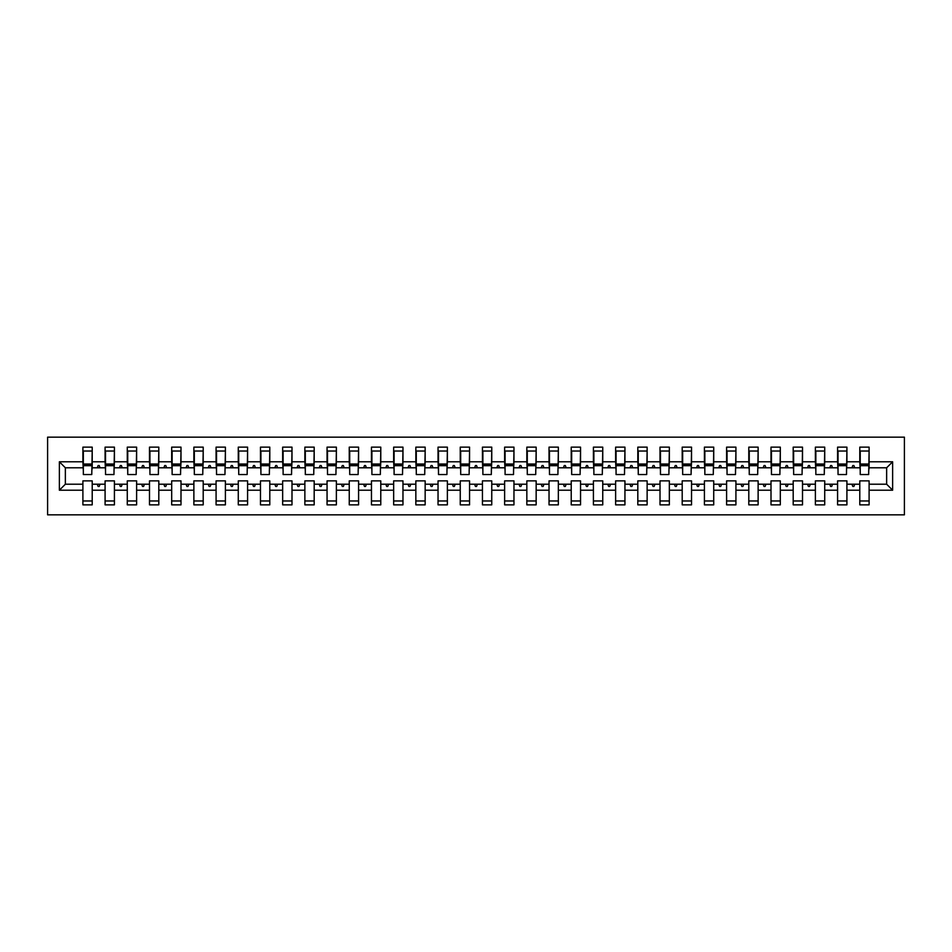 <?xml version="1.0" encoding="UTF-8"?>
<svg xmlns="http://www.w3.org/2000/svg" width="952" height="952" viewBox="0 0 952 952"><rect width="100%" height="100%" fill="white"/><g stroke="black" fill="none" stroke-linecap="round" stroke-linejoin="round"><path stroke-width="1.43" d="M47.6 514.842L904.4 514.842L904.4 437.158L47.6 437.158L47.6 514.842M892.631 490.209L886.645 484.211L886.645 467.789L892.631 461.791L892.631 490.209L869.105 490.209L869.105 480.879L859.787 480.879L859.787 484.211L846.911 484.211L846.911 480.879L837.582 480.879L837.582 484.211L824.718 484.211L824.718 480.879L815.388 480.879L815.388 484.211L802.512 484.211L802.512 480.879L793.194 480.879L793.194 484.211L780.319 484.211L780.319 480.879L771.001 480.879L771.001 484.211L758.125 484.211L758.125 480.879L748.796 480.879L748.796 484.211L735.92 484.211L735.92 480.879L726.602 480.879L726.602 484.211L713.726 484.211L713.726 480.879L704.409 480.879L704.409 484.211L691.533 484.211L691.533 480.879L682.203 480.879L682.203 484.211L669.339 484.211L669.339 480.879L660.01 480.879L660.01 484.211L647.134 484.211L647.134 480.879L637.816 480.879L637.816 484.211L624.94 484.211L624.94 480.879L615.623 480.879L615.623 484.211L602.747 484.211L602.747 480.879L593.417 480.879L593.417 484.211L580.542 484.211L580.542 480.879L571.224 480.879L571.224 484.211L558.348 484.211L558.348 480.879L549.03 480.879L549.03 484.211L536.154 484.211L536.154 480.879L526.837 480.879L526.837 484.211L513.961 484.211L513.961 480.879L504.631 480.879L504.631 484.211L491.756 484.211L491.756 480.879L482.438 480.879L482.438 484.211L469.562 484.211L469.562 480.879L460.244 480.879L460.244 484.211L447.369 484.211L447.369 480.879L438.039 480.879L438.039 484.211L425.163 484.211L425.163 480.879L415.845 480.879L415.845 484.211L402.97 484.211L402.97 480.879L393.652 480.879L393.652 484.211L380.776 484.211L380.776 480.879L371.458 480.879L371.458 484.211L358.583 484.211L358.583 480.879L349.253 480.879L349.253 484.211L336.377 484.211L336.377 480.879L327.06 480.879L327.06 484.211L314.184 484.211L314.184 480.879L304.866 480.879L304.866 484.211L291.99 484.211L291.99 480.879L282.661 480.879L282.661 484.211L269.797 484.211L269.797 480.879L260.467 480.879L260.467 484.211L247.591 484.211L247.591 480.879L238.274 480.879L238.274 484.211L225.398 484.211L225.398 480.879L216.08 480.879L216.08 484.211L203.204 484.211L203.204 480.879L193.875 480.879L193.875 484.211L180.999 484.211L180.999 480.879L171.681 480.879L171.681 484.211L158.805 484.211L158.805 480.879L149.488 480.879L149.488 484.211L136.612 484.211L136.612 480.879L127.282 480.879L127.282 484.211L114.418 484.211L114.418 480.879L105.089 480.879L105.089 484.211L92.213 484.211L92.213 504.857L82.895 504.857L82.895 484.211L65.355 484.211L59.369 490.209L59.369 461.791L65.355 467.789L65.355 484.211M869.105 490.209L869.105 504.857L859.787 504.857L859.787 484.211M886.645 467.789L869.105 467.789L869.105 447.142L859.787 447.142L859.787 461.791L846.911 461.791L846.471 471.121M860.227 471.121L859.787 461.791M859.787 490.209L846.911 490.209L846.911 504.857L837.582 504.857L837.582 484.211M846.911 461.791L846.911 447.142L837.582 447.142L837.582 461.791L824.718 461.791L824.265 471.121M838.034 471.121L837.582 461.791M837.582 490.209L824.718 490.209L824.718 504.857L815.388 504.857L815.388 484.211M824.718 461.791L824.718 447.142L815.388 447.142L815.388 461.791L802.512 461.791L802.072 471.121M815.84 471.121L815.388 461.791M815.388 490.209L802.512 490.209L802.512 504.857L793.194 504.857L793.194 484.211M802.512 461.791L802.512 447.142L793.194 447.142L793.194 461.791L780.319 461.791L779.878 471.121M793.635 471.121L793.194 461.791M793.194 490.209L780.319 490.209L780.319 504.857L771.001 504.857L771.001 484.211M780.319 461.791L780.319 447.142L771.001 447.142L771.001 461.791L758.125 461.791L757.673 471.121M771.441 471.121L771.001 461.791M771.001 490.209L758.125 490.209L758.125 504.857L748.796 504.857L748.796 484.211M758.125 461.791L758.125 447.142L748.796 447.142L748.796 461.791L735.92 461.791L735.479 471.121M749.248 471.121L748.796 461.791M748.796 490.209L735.92 490.209L735.92 504.857L726.602 504.857L726.602 484.211M735.92 461.791L735.92 447.142L726.602 447.142L726.602 461.791L713.726 461.791L713.286 471.121M727.042 471.121L726.602 461.791M726.602 490.209L713.726 490.209L713.726 504.857L704.409 504.857L704.409 484.211M713.726 461.791L713.726 447.142L704.409 447.142L704.409 461.791L691.533 461.791L691.092 471.121M704.849 471.121L704.409 461.791M704.409 490.209L691.533 490.209L691.533 504.857L682.203 504.857L682.203 484.211M691.533 461.791L691.533 447.142L682.203 447.142L682.203 461.791L669.339 461.791L668.887 471.121M682.655 471.121L682.203 461.791M682.203 490.209L669.339 490.209L669.339 504.857L660.01 504.857L660.01 484.211M669.339 461.791L669.339 447.142L660.01 447.142L660.01 461.791L647.134 461.791L646.694 471.121M660.462 471.121L660.01 461.791M660.01 490.209L647.134 490.209L647.134 504.857L637.816 504.857L637.816 484.211M647.134 461.791L647.134 447.142L637.816 447.142L637.816 461.791L624.94 461.791L624.5 471.121M638.256 471.121L637.816 461.791M637.816 490.209L624.94 490.209L624.94 504.857L615.623 504.857L615.623 484.211M624.94 461.791L624.94 447.142L615.623 447.142L615.623 461.791L602.747 461.791L602.295 471.121M616.063 471.121L615.623 461.791M615.623 490.209L602.747 490.209L602.747 504.857L593.417 504.857L593.417 484.211M602.747 461.791L602.747 447.142L593.417 447.142L593.417 461.791L580.542 461.791L580.101 471.121M593.87 471.121L593.417 461.791M593.417 490.209L580.542 490.209L580.542 504.857L571.224 504.857L571.224 484.211M580.542 461.791L580.542 447.142L571.224 447.142L571.224 461.791L558.348 461.791L557.908 471.121M571.664 471.121L571.224 461.791M571.224 490.209L558.348 490.209L558.348 504.857L549.03 504.857L549.03 484.211M558.348 461.791L558.348 447.142L549.03 447.142L549.03 461.791L536.154 461.791L535.714 471.121M549.471 471.121L549.03 461.791M549.03 490.209L536.154 490.209L536.154 504.857L526.837 504.857L526.837 484.211M536.154 461.791L536.154 447.142L526.837 447.142L526.837 461.791L513.961 461.791L513.509 471.121M527.277 471.121L526.837 461.791M526.837 490.209L513.961 490.209L513.961 504.857L504.631 504.857L504.631 484.211M513.961 461.791L513.961 447.142L504.631 447.142L504.631 461.791L491.756 461.791L491.315 471.121M505.084 471.121L504.631 461.791M504.631 490.209L491.756 490.209L491.756 504.857L482.438 504.857L482.438 484.211M491.756 461.791L491.756 447.142L482.438 447.142L482.438 461.791L469.562 461.791L469.122 471.121M482.878 471.121L482.438 461.791M482.438 490.209L469.562 490.209L469.562 504.857L460.244 504.857L460.244 484.211M469.562 461.791L469.562 447.142L460.244 447.142L460.244 461.791L447.369 461.791L446.916 471.121M460.685 471.121L460.244 461.791M460.244 490.209L447.369 490.209L447.369 504.857L438.039 504.857L438.039 484.211M447.369 461.791L447.369 447.142L438.039 447.142L438.039 461.791L425.163 461.791L424.723 471.121M438.491 471.121L438.039 461.791M438.039 490.209L425.163 490.209L425.163 504.857L415.845 504.857L415.845 484.211M425.163 461.791L425.163 447.142L415.845 447.142L415.845 461.791L402.97 461.791L402.529 471.121M416.286 471.121L415.845 461.791M415.845 490.209L402.97 490.209L402.97 504.857L393.652 504.857L393.652 484.211M402.97 461.791L402.97 447.142L393.652 447.142L393.652 461.791L380.776 461.791L380.336 471.121M394.092 471.121L393.652 461.791M393.652 490.209L380.776 490.209L380.776 504.857L371.458 504.857L371.458 484.211M380.776 461.791L380.776 447.142L371.458 447.142L371.458 461.791L358.583 461.791L358.13 471.121M371.899 471.121L371.458 461.791M371.458 490.209L358.583 490.209L358.583 504.857L349.253 504.857L349.253 484.211M358.583 461.791L358.583 447.142L349.253 447.142L349.253 461.791L336.377 461.791L335.937 471.121M349.705 471.121L349.253 461.791M349.253 490.209L336.377 490.209L336.377 504.857L327.06 504.857L327.06 484.211M336.377 461.791L336.377 447.142L327.06 447.142L327.06 461.791L314.184 461.791L313.743 471.121M327.5 471.121L327.06 461.791M327.06 490.209L314.184 490.209L314.184 504.857L304.866 504.857L304.866 484.211M314.184 461.791L314.184 447.142L304.866 447.142L304.866 461.791L291.99 461.791L291.538 471.121M305.306 471.121L304.866 461.791M304.866 490.209L291.99 490.209L291.99 504.857L282.661 504.857L282.661 484.211M291.99 461.791L291.99 447.142L282.661 447.142L282.661 461.791L269.797 461.791L269.345 471.121M283.113 471.121L282.661 461.791M282.661 490.209L269.797 490.209L269.797 504.857L260.467 504.857L260.467 484.211M269.797 461.791L269.797 447.142L260.467 447.142L260.467 461.791L247.591 461.791L247.151 471.121M260.907 471.121L260.467 461.791M260.467 490.209L247.591 490.209L247.591 504.857L238.274 504.857L238.274 484.211M247.591 461.791L247.591 447.142L238.274 447.142L238.274 461.791L225.398 461.791L224.958 471.121M238.714 471.121L238.274 461.791M238.274 490.209L225.398 490.209L225.398 504.857L216.08 504.857L216.08 484.211M225.398 461.791L225.398 447.142L216.08 447.142L216.08 461.791L203.204 461.791L202.752 471.121M216.52 471.121L216.08 461.791M216.08 490.209L203.204 490.209L203.204 504.857L193.875 504.857L193.875 484.211M203.204 461.791L203.204 447.142L193.875 447.142L193.875 461.791L180.999 461.791L180.559 471.121M194.327 471.121L193.875 461.791M193.875 490.209L180.999 490.209L180.999 504.857L171.681 504.857L171.681 484.211M180.999 461.791L180.999 447.142L171.681 447.142L171.681 461.791L158.805 461.791L158.365 471.121M172.122 471.121L171.681 461.791M171.681 490.209L158.805 490.209L158.805 504.857L149.488 504.857L149.488 484.211M158.805 461.791L158.805 447.142L149.488 447.142L149.488 461.791L136.612 461.791L136.16 471.121M149.928 471.121L149.488 461.791M149.488 490.209L136.612 490.209L136.612 504.857L127.282 504.857L127.282 484.211M136.612 461.791L136.612 447.142L127.282 447.142L127.282 461.791L114.418 461.791L113.966 471.121M127.735 471.121L127.282 461.791M127.282 490.209L114.418 490.209L114.418 504.857L105.089 504.857L105.089 484.211M114.418 461.791L114.418 447.142L105.089 447.142L105.089 461.791L92.213 461.791L92.213 447.142L82.895 447.142L82.895 461.791L59.369 461.791M105.529 471.121L105.089 461.791M92.213 484.211L92.213 480.879L82.895 480.879L82.895 484.211M83.336 471.121L82.895 461.791M869.105 467.789L868.664 471.121M846.911 490.209L846.911 484.211M824.718 490.209L824.718 484.211M802.512 490.209L802.512 484.211M780.319 490.209L780.319 484.211M758.125 490.209L758.125 484.211M735.92 490.209L735.92 484.211M713.726 490.209L713.726 484.211M691.533 490.209L691.533 484.211M669.339 490.209L669.339 484.211M647.134 490.209L647.134 484.211M624.94 490.209L624.94 484.211M602.747 490.209L602.747 484.211M580.542 490.209L580.542 484.211M558.348 490.209L558.348 484.211M536.154 490.209L536.154 484.211M513.961 490.209L513.961 484.211M491.756 490.209L491.756 484.211M469.562 490.209L469.562 484.211M447.369 490.209L447.369 484.211M425.163 490.209L425.163 484.211M402.97 490.209L402.97 484.211M380.776 490.209L380.776 484.211M358.583 490.209L358.583 484.211M336.377 490.209L336.377 484.211M314.184 490.209L314.184 484.211M291.99 490.209L291.99 484.211M269.797 490.209L269.797 484.211M247.591 490.209L247.591 484.211M225.398 490.209L225.398 484.211M203.204 490.209L203.204 484.211M180.999 490.209L180.999 484.211M158.805 490.209L158.805 484.211M136.612 490.209L136.612 484.211M114.418 490.209L114.418 484.211M892.631 461.791L869.105 461.791M105.089 490.209L92.213 490.209M82.895 490.209L59.369 490.209M851.981 467.789L854.706 467.789L853.896 465.564L852.79 465.564L851.981 467.789L846.911 467.789M859.787 467.789L854.706 467.789M851.981 484.211L852.79 486.436L853.896 486.436L854.706 484.211M829.787 467.789L832.512 467.789L831.703 465.564L830.596 465.564L829.787 467.789L824.718 467.789M837.582 467.789L832.512 467.789M829.787 484.211L830.596 486.436L831.703 486.436L832.512 484.211M807.593 467.789L810.319 467.789L809.509 465.564L808.403 465.564L807.593 467.789L802.512 467.789M815.388 467.789L810.319 467.789M807.593 484.211L808.403 486.436L809.509 486.436L810.319 484.211M785.388 467.789L788.125 467.789L787.316 465.564L786.197 465.564L785.388 467.789L780.319 467.789M793.194 467.789L788.125 467.789M785.388 484.211L786.197 486.436L787.316 486.436L788.125 484.211M763.195 467.789L765.92 467.789L765.111 465.564L764.004 465.564L763.195 467.789L758.125 467.789M771.001 467.789L765.92 467.789M763.195 484.211L764.004 486.436L765.111 486.436L765.92 484.211M741.001 467.789L743.726 467.789L742.917 465.564L741.81 465.564L741.001 467.789L735.92 467.789M748.796 467.789L743.726 467.789M741.001 484.211L741.81 486.436L742.917 486.436L743.726 484.211M718.808 467.789L721.533 467.789L720.723 465.564L719.617 465.564L718.808 467.789L713.726 467.789M726.602 467.789L721.533 467.789M718.808 484.211L719.617 486.436L720.723 486.436L721.533 484.211M696.602 467.789L699.327 467.789L698.518 465.564L697.411 465.564L696.602 467.789L691.533 467.789M704.409 467.789L699.327 467.789M696.602 484.211L697.411 486.436L698.518 486.436L699.327 484.211M674.409 467.789L677.134 467.789L676.325 465.564L675.218 465.564L674.409 467.789L669.339 467.789M682.203 467.789L677.134 467.789M674.409 484.211L675.218 486.436L676.325 486.436L677.134 484.211M652.215 467.789L654.94 467.789L654.131 465.564L653.024 465.564L652.215 467.789L647.134 467.789M660.01 467.789L654.94 467.789M652.215 484.211L653.024 486.436L654.131 486.436L654.94 484.211M630.01 467.789L632.747 467.789L631.938 465.564L630.819 465.564L630.01 467.789L624.94 467.789M637.816 467.789L632.747 467.789M630.01 484.211L630.819 486.436L631.938 486.436L632.747 484.211M607.816 467.789L610.541 467.789L609.732 465.564L608.625 465.564L607.816 467.789L602.747 467.789M615.623 467.789L610.541 467.789M607.816 484.211L608.625 486.436L609.732 486.436L610.541 484.211M585.623 467.789L588.348 467.789L587.539 465.564L586.432 465.564L585.623 467.789L580.542 467.789M593.417 467.789L588.348 467.789M585.623 484.211L586.432 486.436L587.539 486.436L588.348 484.211M563.429 467.789L566.154 467.789L565.345 465.564L564.238 465.564L563.429 467.789L558.348 467.789M571.224 467.789L566.154 467.789M563.429 484.211L564.238 486.436L565.345 486.436L566.154 484.211M541.224 467.789L543.949 467.789L543.14 465.564L542.033 465.564L541.224 467.789L536.154 467.789M549.03 467.789L543.949 467.789M541.224 484.211L542.033 486.436L543.14 486.436L543.949 484.211M519.03 467.789L521.755 467.789L520.946 465.564L519.84 465.564L519.03 467.789L513.961 467.789M526.837 467.789L521.755 467.789M519.03 484.211L519.84 486.436L520.946 486.436L521.755 484.211M496.837 467.789L499.562 467.789L498.753 465.564L497.646 465.564L496.837 467.789L491.756 467.789M504.631 467.789L499.562 467.789M496.837 484.211L497.646 486.436L498.753 486.436L499.562 484.211M474.632 467.789L477.368 467.789L476.559 465.564L475.441 465.564L474.632 467.789L469.562 467.789M482.438 467.789L477.368 467.789M474.632 484.211L475.441 486.436L476.559 486.436L477.368 484.211M452.438 467.789L455.163 467.789L454.354 465.564L453.247 465.564L452.438 467.789L447.369 467.789M460.244 467.789L455.163 467.789M452.438 484.211L453.247 486.436L454.354 486.436L455.163 484.211M430.245 467.789L432.97 467.789L432.16 465.564L431.054 465.564L430.245 467.789L425.163 467.789M438.039 467.789L432.97 467.789M430.245 484.211L431.054 486.436L432.16 486.436L432.97 484.211M408.051 467.789L410.776 467.789L409.967 465.564L408.86 465.564L408.051 467.789L402.97 467.789M415.845 467.789L410.776 467.789M408.051 484.211L408.86 486.436L409.967 486.436L410.776 484.211M385.846 467.789L388.571 467.789L387.762 465.564L386.655 465.564L385.846 467.789L380.776 467.789M393.652 467.789L388.571 467.789M385.846 484.211L386.655 486.436L387.762 486.436L388.571 484.211M363.652 467.789L366.377 467.789L365.568 465.564L364.461 465.564L363.652 467.789L358.583 467.789M371.458 467.789L366.377 467.789M363.652 484.211L364.461 486.436L365.568 486.436L366.377 484.211M341.459 467.789L344.184 467.789L343.375 465.564L342.268 465.564L341.459 467.789L336.377 467.789M349.253 467.789L344.184 467.789M341.459 484.211L342.268 486.436L343.375 486.436L344.184 484.211M319.253 467.789L321.99 467.789L321.181 465.564L320.062 465.564L319.253 467.789L314.184 467.789M327.06 467.789L321.99 467.789M319.253 484.211L320.062 486.436L321.181 486.436L321.99 484.211M297.06 467.789L299.785 467.789L298.976 465.564L297.869 465.564L297.06 467.789L291.99 467.789M304.866 467.789L299.785 467.789M297.06 484.211L297.869 486.436L298.976 486.436L299.785 484.211M274.866 467.789L277.591 467.789L276.782 465.564L275.675 465.564L274.866 467.789L269.797 467.789M282.661 467.789L277.591 467.789M274.866 484.211L275.675 486.436L276.782 486.436L277.591 484.211M252.673 467.789L255.398 467.789L254.589 465.564L253.482 465.564L252.673 467.789L247.591 467.789M260.467 467.789L255.398 467.789M252.673 484.211L253.482 486.436L254.589 486.436L255.398 484.211M230.467 467.789L233.192 467.789L232.383 465.564L231.276 465.564L230.467 467.789L225.398 467.789M238.274 467.789L233.192 467.789M230.467 484.211L231.276 486.436L232.383 486.436L233.192 484.211M208.274 467.789L210.999 467.789L210.19 465.564L209.083 465.564L208.274 467.789L203.204 467.789M216.08 467.789L210.999 467.789M208.274 484.211L209.083 486.436L210.19 486.436L210.999 484.211M186.08 467.789L188.805 467.789L187.996 465.564L186.889 465.564L186.08 467.789L180.999 467.789M193.875 467.789L188.805 467.789M186.08 484.211L186.889 486.436L187.996 486.436L188.805 484.211M163.875 467.789L166.612 467.789L165.803 465.564L164.684 465.564L163.875 467.789L158.805 467.789M171.681 467.789L166.612 467.789M163.875 484.211L164.684 486.436L165.803 486.436L166.612 484.211M141.681 467.789L144.406 467.789L143.597 465.564L142.491 465.564L141.681 467.789L136.612 467.789M149.488 467.789L144.406 467.789M141.681 484.211L142.491 486.436L143.597 486.436L144.406 484.211M119.488 467.789L122.213 467.789L121.404 465.564L120.297 465.564L119.488 467.789L114.418 467.789M127.282 467.789L122.213 467.789M119.488 484.211L120.297 486.436L121.404 486.436L122.213 484.211M97.294 467.789L100.019 467.789L99.21 465.564L98.104 465.564L97.294 467.789L92.213 467.789L92.213 461.791M105.089 467.789L100.019 467.789M97.294 484.211L98.104 486.436L99.21 486.436L100.019 484.211M92.213 467.789L91.773 471.121M82.895 467.789L65.355 467.789M886.645 484.211L869.105 484.211M83.336 465.683L83.336 451.034L92.213 451.034L91.773 474.56L83.336 474.56L83.336 465.683L91.773 465.683M82.895 500.966L92.213 500.966M105.529 465.683L105.529 451.034L114.418 451.034L113.966 474.56L105.529 474.56L105.529 465.683L113.966 465.683M105.089 500.966L114.418 500.966M127.735 465.683L127.735 451.034L136.612 451.034L136.16 474.56L127.735 474.56L127.735 465.683L136.16 465.683M127.282 500.966L136.612 500.966M149.928 465.683L149.928 451.034L158.805 451.034L158.365 474.56L149.928 474.56L149.928 465.683L158.365 465.683M149.488 500.966L158.805 500.966M172.122 465.683L172.122 451.034L180.999 451.034L180.559 474.56L172.122 474.56L172.122 465.683L180.559 465.683M171.681 500.966L180.999 500.966M194.327 465.683L194.327 451.034L203.204 451.034L202.752 474.56L194.327 474.56L194.327 465.683L202.752 465.683M193.875 500.966L203.204 500.966M216.52 465.683L216.52 451.034L225.398 451.034L224.958 474.56L216.52 474.56L216.52 465.683L224.958 465.683M216.08 500.966L225.398 500.966M238.714 465.683L238.714 451.034L247.591 451.034L247.151 474.56L238.714 474.56L238.714 465.683L247.151 465.683M238.274 500.966L247.591 500.966M260.907 465.683L260.907 451.034L269.797 451.034L269.345 474.56L260.907 474.56L260.907 465.683L269.345 465.683M260.467 500.966L269.797 500.966M283.113 465.683L283.113 451.034L291.99 451.034L291.538 474.56L283.113 474.56L283.113 465.683L291.538 465.683M282.661 500.966L291.99 500.966M305.306 465.683L305.306 451.034L314.184 451.034L313.743 474.56L305.306 474.56L305.306 465.683L313.743 465.683M304.866 500.966L314.184 500.966M327.5 465.683L327.5 451.034L336.377 451.034L335.937 474.56L327.5 474.56L327.5 465.683L335.937 465.683M327.06 500.966L336.377 500.966M349.705 465.683L349.705 451.034L358.583 451.034L358.13 474.56L349.705 474.56L349.705 465.683L358.13 465.683M349.253 500.966L358.583 500.966M371.899 465.683L371.899 451.034L380.776 451.034L380.336 474.56L371.899 474.56L371.899 465.683L380.336 465.683M371.458 500.966L380.776 500.966M394.092 465.683L394.092 451.034L402.97 451.034L402.529 474.56L394.092 474.56L394.092 465.683L402.529 465.683M393.652 500.966L402.97 500.966M416.286 465.683L416.286 451.034L425.163 451.034L424.723 474.56L416.286 474.56L416.286 465.683L424.723 465.683M415.845 500.966L425.163 500.966M438.491 465.683L438.491 451.034L447.369 451.034L446.916 474.56L438.491 474.56L438.491 465.683L446.916 465.683M438.039 500.966L447.369 500.966M460.685 465.683L460.685 451.034L469.562 451.034L469.122 474.56L460.685 474.56L460.685 465.683L469.122 465.683M460.244 500.966L469.562 500.966M482.878 465.683L482.878 451.034L491.756 451.034L491.315 474.56L482.878 474.56L482.878 465.683L491.315 465.683M482.438 500.966L491.756 500.966M505.084 465.683L505.084 451.034L513.961 451.034L513.509 474.56L505.084 474.56L505.084 465.683L513.509 465.683M504.631 500.966L513.961 500.966M527.277 465.683L527.277 451.034L536.154 451.034L535.714 474.56L527.277 474.56L527.277 465.683L535.714 465.683M526.837 500.966L536.154 500.966M549.471 465.683L549.471 451.034L558.348 451.034L557.908 474.56L549.471 474.56L549.471 465.683L557.908 465.683M549.03 500.966L558.348 500.966M571.664 465.683L571.664 451.034L580.542 451.034L580.101 474.56L571.664 474.56L571.664 465.683L580.101 465.683M571.224 500.966L580.542 500.966M593.87 465.683L593.87 451.034L602.747 451.034L602.295 474.56L593.87 474.56L593.87 465.683L602.295 465.683M593.417 500.966L602.747 500.966M616.063 465.683L616.063 451.034L624.94 451.034L624.5 474.56L616.063 474.56L616.063 465.683L624.5 465.683M615.623 500.966L624.94 500.966M638.256 465.683L638.256 451.034L647.134 451.034L646.694 474.56L638.256 474.56L638.256 465.683L646.694 465.683M637.816 500.966L647.134 500.966M660.462 465.683L660.462 451.034L669.339 451.034L668.887 474.56L660.462 474.56L660.462 465.683L668.887 465.683M660.01 500.966L669.339 500.966M682.655 465.683L682.655 451.034L691.533 451.034L691.092 474.56L682.655 474.56L682.655 465.683L691.092 465.683M682.203 500.966L691.533 500.966M704.849 465.683L704.849 451.034L713.726 451.034L713.286 474.56L704.849 474.56L704.849 465.683L713.286 465.683M704.409 500.966L713.726 500.966M727.042 465.683L727.042 451.034L735.92 451.034L735.479 474.56L727.042 474.56L727.042 465.683L735.479 465.683M726.602 500.966L735.92 500.966M749.248 465.683L749.248 451.034L758.125 451.034L757.673 474.56L749.248 474.56L749.248 465.683L757.673 465.683M748.796 500.966L758.125 500.966M771.441 465.683L771.441 451.034L780.319 451.034L779.878 474.56L771.441 474.56L771.441 465.683L779.878 465.683M771.001 500.966L780.319 500.966M793.635 465.683L793.635 451.034L802.512 451.034L802.072 474.56L793.635 474.56L793.635 465.683L802.072 465.683M793.194 500.966L802.512 500.966M815.84 465.683L815.84 451.034L824.718 451.034L824.265 474.56L815.84 474.56L815.84 465.683L824.265 465.683M815.388 500.966L824.718 500.966M838.034 465.683L838.034 451.034L846.911 451.034L846.471 474.56L838.034 474.56L838.034 465.683L846.471 465.683M837.582 500.966L846.911 500.966M860.227 465.683L860.227 451.034L869.105 451.034L868.664 474.56L860.227 474.56L860.227 465.683L868.664 465.683M859.787 500.966L869.105 500.966M83.336 464.35L91.773 464.35M105.529 464.35L113.966 464.35M127.735 464.35L136.16 464.35M149.928 464.35L158.365 464.35M172.122 464.35L180.559 464.35M194.327 464.35L202.752 464.35M216.52 464.35L224.958 464.35M238.714 464.35L247.151 464.35M260.907 464.35L269.345 464.35M283.113 464.35L291.538 464.35M305.306 464.35L313.743 464.35M327.5 464.35L335.937 464.35M349.705 464.35L358.13 464.35M371.899 464.35L380.336 464.35M394.092 464.35L402.529 464.35M416.286 464.35L424.723 464.35M438.491 464.35L446.916 464.35M460.685 464.35L469.122 464.35M482.878 464.35L491.315 464.35M505.084 464.35L513.509 464.35M527.277 464.35L535.714 464.35M549.471 464.35L557.908 464.35M571.664 464.35L580.101 464.35M593.87 464.35L602.295 464.35M616.063 464.35L624.5 464.35M638.256 464.35L646.694 464.35M660.462 464.35L668.887 464.35M682.655 464.35L691.092 464.35M704.849 464.35L713.286 464.35M727.042 464.35L735.479 464.35M749.248 464.35L757.673 464.35M771.441 464.35L779.878 464.35M793.635 464.35L802.072 464.35M815.84 464.35L824.265 464.35M838.034 464.35L846.471 464.35M860.227 464.35L868.664 464.35M83.336 464.017L91.773 464.017M105.529 464.017L113.966 464.017M127.735 464.017L136.16 464.017M149.928 464.017L158.365 464.017M172.122 464.017L180.559 464.017M194.327 464.017L202.752 464.017M216.52 464.017L224.958 464.017M238.714 464.017L247.151 464.017M260.907 464.017L269.345 464.017M283.113 464.017L291.538 464.017M305.306 464.017L313.743 464.017M327.5 464.017L335.937 464.017M349.705 464.017L358.13 464.017M371.899 464.017L380.336 464.017M394.092 464.017L402.529 464.017M416.286 464.017L424.723 464.017M438.491 464.017L446.916 464.017M460.685 464.017L469.122 464.017M482.878 464.017L491.315 464.017M505.084 464.017L513.509 464.017M527.277 464.017L535.714 464.017M549.471 464.017L557.908 464.017M571.664 464.017L580.101 464.017M593.87 464.017L602.295 464.017M616.063 464.017L624.5 464.017M638.256 464.017L646.694 464.017M660.462 464.017L668.887 464.017M682.655 464.017L691.092 464.017M704.849 464.017L713.286 464.017M727.042 464.017L735.479 464.017M749.248 464.017L757.673 464.017M771.441 464.017L779.878 464.017M793.635 464.017L802.072 464.017M815.84 464.017L824.265 464.017M838.034 464.017L846.471 464.017M860.227 464.017L868.664 464.017"/></g></svg>

